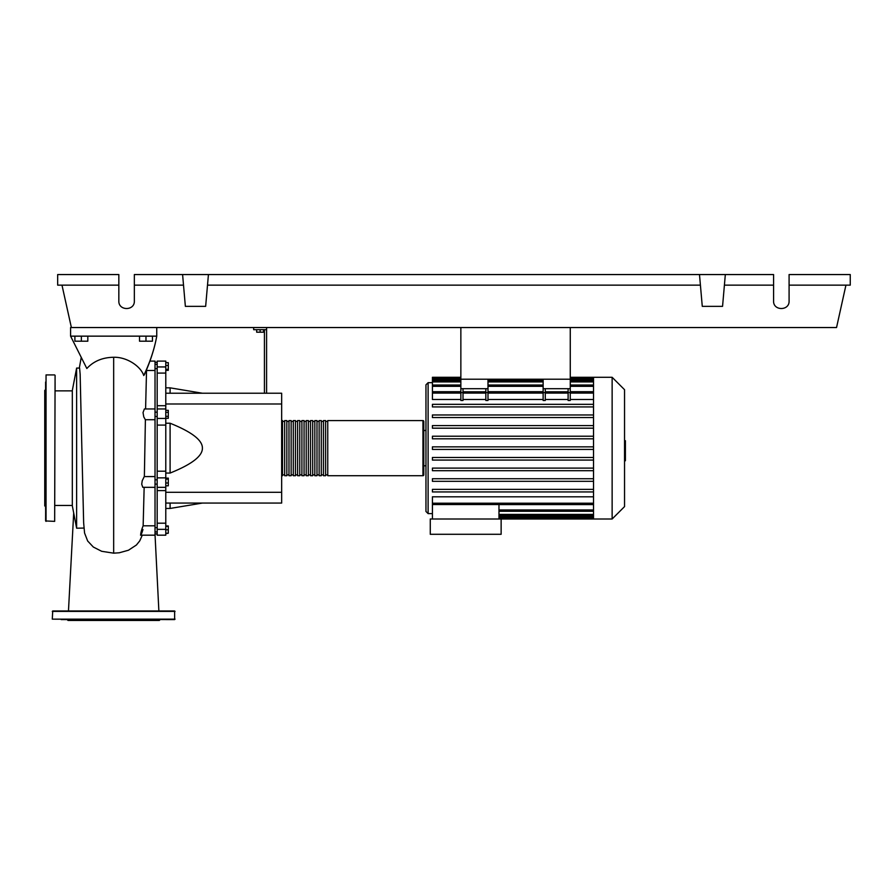 <?xml version="1.0" encoding="UTF-8"?>
<svg xmlns="http://www.w3.org/2000/svg" width="895" height="895" viewBox="0 0 895 895"><rect width="100%" height="100%" fill="white"/><g stroke="black" fill="none" stroke-linecap="round" stroke-linejoin="round"><path stroke-width="1.34" d="M460.858 327.536L460.858 379.223L570.26 379.223L570.26 327.536M155.025 484.117L157.173 484.117M155.025 479.809L157.173 479.809M256.675 329.696L256.675 332.19L263.566 332.19L263.566 329.696M260.121 329.696L260.121 332.19M266.587 393.229L266.587 329.696L253.665 329.696L253.665 327.536M266.587 329.696L266.587 327.536M264.428 329.696L264.428 393.229M165.788 393.229L281.656 393.229L281.656 503.068L165.788 503.068M281.656 492.295L165.788 492.295M281.656 403.992L165.788 403.992M165.788 473.052L170.095 473.052C191.787 464.36 202.55 456.058 202.404 448.149C202.55 440.239 191.787 431.938 170.095 423.234L165.788 423.234M165.788 387.837L170.095 387.837L170.095 393.229M170.095 503.068L170.095 508.45L165.788 508.45M170.095 423.234L170.095 473.052M165.788 482.998L168.294 482.998L168.294 478.12L165.788 478.12M165.788 479.149L168.294 479.149M165.788 485.806L168.294 485.806L168.294 482.998M165.788 533.241L168.294 533.241L168.294 525.947L165.788 525.947M165.788 529.795L168.294 529.795M165.788 526.35L168.294 526.35M165.788 533.633L168.294 533.241M165.788 362.654L168.294 362.654L168.294 370.34L165.788 370.34M165.788 369.311L168.294 369.311M165.788 365.473L168.294 365.473M165.788 412.338L168.294 412.338L168.294 410.346L165.788 410.346M165.788 418.301L168.294 418.301L168.294 412.338M165.788 416.32L168.294 416.32M165.788 471.206L157.173 471.206L157.173 477.863L165.788 477.863L165.788 361.11L157.173 361.11L157.173 373.092L165.788 373.092M157.173 471.206L157.173 425.091L165.788 425.091M165.788 418.435L157.173 418.435L157.173 425.091M165.788 523.195L157.173 523.195L157.173 529.348L165.788 529.348L165.788 477.863M157.173 523.195L157.173 490.594L165.788 490.594M157.173 477.863L157.173 487.35L165.788 487.35L157.173 487.327L157.173 490.594M165.788 405.703L157.173 405.703L157.173 408.959L165.788 408.959L157.173 408.948L157.173 418.435M157.173 405.703L157.173 373.092M165.788 529.348L165.788 535.176L157.173 535.176L157.173 529.348M281.656 474.853A0.861 0.861 0 0 0 282.518 475.715L282.518 420.583A0.861 0.861 0 0 0 281.656 421.444M422.943 475.715L327.749 475.715L327.749 420.583L422.943 420.583A0.861 0.861 0 0 1 423.805 421.444L423.805 474.853A0.861 0.861 0 0 1 422.943 475.715L422.943 420.583M284.677 421.444L282.518 421.444M284.677 474.853L282.518 474.853M325.601 475.715L323.442 475.715L323.442 420.583L325.601 420.583L325.601 475.715M321.294 475.715L319.135 475.715L319.135 420.583L321.294 420.583L321.294 475.715M316.987 475.715L314.827 475.715L314.827 420.583L316.987 420.583L316.987 475.715M312.679 475.715L310.52 475.715L310.52 420.583L312.679 420.583L312.679 475.715M308.372 475.715L306.213 475.715L306.213 420.583L308.372 420.583L308.372 475.715M304.065 475.715L301.906 475.715L301.906 420.583L304.065 420.583L304.065 475.715M299.758 475.715L297.599 475.715L297.599 420.583L299.758 420.583L299.758 475.715M295.451 475.715L293.291 475.715L293.291 420.583L295.451 420.583L295.451 475.715M291.143 475.715L288.984 475.715L288.984 420.583L291.143 420.583L291.143 475.715M286.836 475.715L284.677 475.715L284.677 420.583L286.836 420.583L286.836 475.715M288.984 421.444L286.836 421.444M288.984 474.853L286.836 474.853M293.291 421.444L291.143 421.444M293.291 474.853L291.143 474.853M297.599 421.444L295.451 421.444M297.599 474.853L295.451 474.853M301.906 421.444L299.758 421.444M301.906 474.853L299.758 474.853M306.213 421.444L304.065 421.444M306.213 474.853L304.065 474.853M310.52 421.444L308.372 421.444M310.52 474.853L308.372 474.853M314.827 421.444L312.679 421.444M314.827 474.853L312.679 474.853M319.135 421.444L316.987 421.444M319.135 474.853L316.987 474.853M323.442 421.444L321.294 421.444M323.442 474.853L321.294 474.853M327.749 421.444L325.601 421.444M327.749 474.853L325.601 474.853M612.135 518.999L612.135 377.287L624.542 389.694L624.542 506.604L612.135 518.999L430.271 518.999L430.271 534.293L501.133 534.293L501.133 518.999M612.135 377.287L593.519 377.287L593.519 518.999M432.419 382.668L428.112 382.668L425.964 384.828L425.964 465.803L423.805 465.803L423.805 430.484L425.964 430.484M432.419 513.618L428.112 513.618L425.964 511.47L425.964 448.149M432.419 518.999L432.419 504.534L498.974 504.534L498.974 518.999M498.974 504.59L593.519 504.59M593.519 503.214L432.419 503.214L432.419 496.803L593.519 496.803M432.419 425.595L593.519 425.595L432.419 425.595L432.419 428.179L593.519 428.179M432.419 414.967L593.519 414.967L432.419 414.967L432.419 417.551L593.519 417.551M593.519 399.483L570.26 399.483M570.26 392.614L570.26 400.468L568.112 400.468L568.112 392.614L570.26 392.614L570.26 388.698L543.131 388.698L543.131 400.468L545.279 400.468L545.279 388.698M568.112 399.483L545.279 399.483M543.131 399.483L487.988 399.483M487.988 392.614L487.988 400.468L485.84 400.468L485.84 392.614L487.988 392.614L487.988 388.698L460.858 388.698L460.858 400.468L463.006 400.468L463.006 388.698M485.84 399.483L463.006 399.483M460.858 399.483L432.419 399.483L432.419 391.786L460.858 391.786M593.519 391.697L570.26 391.697M543.131 391.697L487.988 391.697M460.858 391.697L432.419 391.697L432.419 378.104L460.858 378.104M568.112 388.698L568.112 392.614M485.84 388.698L485.84 392.614M593.519 457.479L432.419 457.479L432.419 460.064L593.519 460.064M593.519 489.364L432.419 489.364L432.419 491.948L593.519 491.948M593.519 468.107L432.419 468.107L432.419 470.692L593.519 470.692M593.519 478.736L432.419 478.736L432.419 481.32L593.519 481.32M593.519 449.435L432.419 449.435L432.419 446.851L593.519 446.851M460.858 377.287L432.419 377.287L432.419 378.104M593.519 436.223L432.419 436.223L432.419 438.807L593.519 438.807M593.519 404.339L432.419 404.339L432.419 406.923L593.519 406.923M432.419 503.214L432.419 504.5L593.519 504.5M460.858 388.698L460.858 379.223L487.988 379.223L487.988 388.698M543.131 388.698L543.131 379.223L570.26 379.223L570.26 388.698M624.542 440.709L625.404 440.709L625.404 455.577L624.542 455.577M625.404 453.799L624.542 453.799M625.404 455.577L625.404 460.746L624.542 460.746M625.404 460.746L624.542 461.059M76.623 528.207L76.623 368.08L72.316 390.477L72.316 505.809L76.623 528.207L83.962 528.061M76.623 368.08L79.588 368.08L80.147 374.177L81.881 449.547M74.9 336.151L74.9 341.196L87.822 341.196L87.822 336.151M81.367 336.151L81.367 341.196M139.519 336.151L139.519 341.196L152.441 341.196L152.441 336.151M145.974 336.151L145.974 341.196M140.537 535.176L155.025 535.176L155.025 525.812L143.144 525.812L144.151 487.35M155.025 525.812L155.025 476.576L144.363 476.587L145.393 419.71L155.025 419.71L155.025 361.11L149.879 361.11L155.025 361.11M155.025 487.35L142.786 487.316L141.723 484.229L142.215 480.772L144.24 476.599L155.025 476.587L155.025 419.71L145.337 419.71L143.771 416.88L143.032 412.573L144.397 408.948L155.025 408.948M145.594 408.948L146.534 370.485L155.025 370.485M142.965 529.538C139.765 540.032 140.101 533.073 143.144 525.812M144.487 374.468L143.737 375.531C140.873 366.525 127.112 356.859 113.665 357.273C102.533 357.441 93.583 361.188 86.837 368.505L70.593 336.151L156.748 336.151C154.555 348.39 150.461 361.155 144.487 374.468M81.859 448.149L83.649 522.803L84.566 533.017L87.654 540.994L93.337 547.046L101.65 551.286L113.665 553.166L119.225 552.786L128.455 550.235L136.42 544.999L139.765 540.848L142.271 535.176M156.748 327.536L156.748 336.151C154.455 348.905 150.114 362.039 143.737 375.531M61.979 285.147L71.376 327.536L70.593 327.536L70.593 336.151M55.087 375.352L54.662 521.371L55.087 375.352M46.048 521.371L46.048 374.915L45.611 520.946L54.662 521.371M45.611 389.56L44.75 390.421L44.75 505.865L45.611 506.727M45.611 382.042L45.611 389.146M55.087 389.146L55.087 382.042M45.611 504.78L45.611 509.512M45.611 459.851L45.611 460.489M45.611 436.436L45.611 426.96M175.051 619.15L52.29 619.15L52.715 610.972L174.626 610.972L174.626 619.586L166.168 619.586M52.29 619.15L174.626 619.586M160.194 619.586L159.332 620.448L68.009 620.448L67.147 619.586M61.173 619.586L70.649 619.586M89.153 619.586L98.629 619.586M128.712 619.586L130.099 619.586M789.088 285.147L850.25 285.147L850.25 274.552L789.088 274.552L789.088 301.044C789.457 311.001 773.202 311.001 773.582 301.044L773.582 274.552L725.33 274.552L722.556 306.347L702.273 306.347L699.487 274.552L725.33 274.552M789.088 301.044C789.457 311.001 773.202 311.001 773.582 301.044M182.591 274.552L208.434 274.552L205.649 306.347L185.366 306.347L182.591 274.552L134.351 274.552L134.351 301.044C134.72 311.001 118.464 311.001 118.834 301.044L118.834 274.552L57.672 274.552L57.672 285.147L118.834 285.147M208.434 274.552L699.487 274.552M724.402 285.147L773.582 285.147M134.351 301.044C134.72 311.001 118.464 311.001 118.834 301.044M134.351 285.147L183.52 285.147M207.506 285.147L700.416 285.147M845.943 285.147L836.545 327.536L71.376 327.536M165.788 366.939L157.173 366.939M428.112 382.668L428.112 513.618M593.519 514.39L498.974 514.39M593.519 516.896L498.974 516.896M543.131 392.614L545.279 392.614M485.84 393.084L463.006 393.084M593.519 393.084L570.26 393.084M543.131 393.084L487.988 393.084M568.112 393.084L545.279 393.084M460.858 392.614L463.006 392.614M460.858 393.084L432.419 393.084M593.519 379.402L570.26 379.402M543.131 379.402L487.988 379.402M460.858 379.402L432.419 379.402M593.519 381.908L570.26 381.908M543.131 381.908L487.988 381.908M460.858 381.908L432.419 381.908M593.519 386.316L570.26 386.316M543.131 386.316L487.988 386.316M460.858 386.316L432.419 386.316M593.519 509.971L498.974 509.971M625.404 448.16L624.542 448.16M625.404 442.499L624.542 442.499M113.665 553.166L113.665 357.273M52.29 611.397L175.051 611.397M157.173 368.65L155.025 368.65M157.173 533.935L155.025 533.935M157.173 527.636L155.025 527.636M157.173 416.477L155.025 416.477M202.404 393.229L170.095 387.837M202.404 503.068L170.095 508.45M157.173 412.17L155.025 412.17M157.173 531.943L155.025 531.943M157.173 362.352L155.025 362.352M157.173 364.343L155.025 364.343M593.519 515.677L498.974 515.677M593.519 518.183L498.974 518.183M485.84 391.786L463.006 391.786M570.26 391.786L593.519 391.786M543.131 391.786L487.988 391.786M545.279 391.786L568.112 391.786M570.26 378.104L593.519 378.104M432.419 380.61L460.858 380.61M487.988 380.61L543.131 380.61M570.26 380.61L593.519 380.61M432.419 385.029L460.858 385.029M487.988 385.029L543.131 385.029M570.26 385.029L593.519 385.029M593.519 377.287L570.26 377.287M593.519 511.269L498.974 511.269M55.087 505.44L72.316 505.44M81.199 357.597L79.319 368.08M55.087 390.858L72.316 390.858M155.025 534.595L158.874 610.972M73.692 512.98L68.468 610.972M46.048 374.915L54.662 374.915"/></g></svg>
